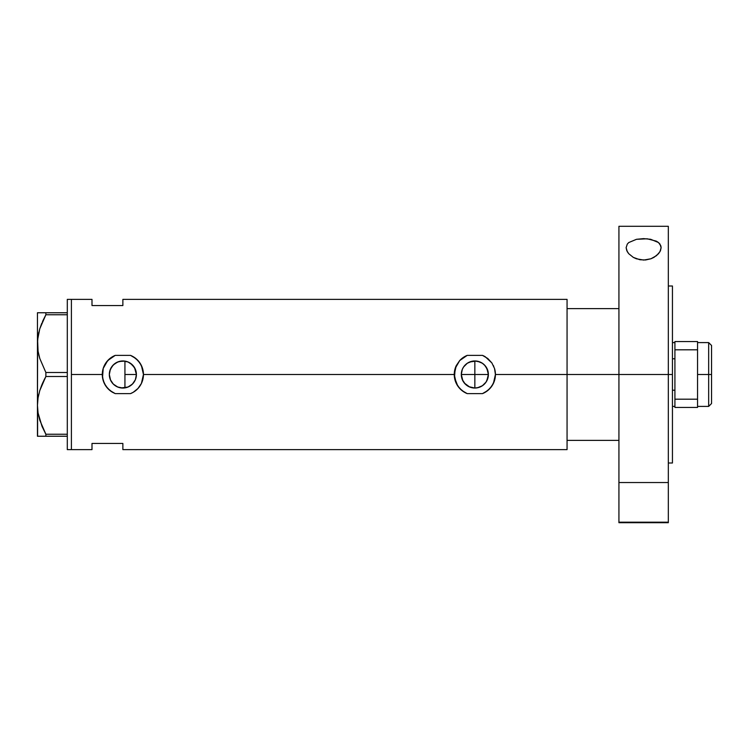 <?xml version="1.0" encoding="UTF-8"?>
<svg xmlns="http://www.w3.org/2000/svg" width="749" height="749" viewBox="0 0 749 749"><rect width="100%" height="100%" fill="white"/><g stroke="black" fill="none" stroke-linecap="round" stroke-linejoin="round"><path stroke-width="1.12" d="M127.695 387.158L126.225 387.626M129.961 386.035L128.669 386.737M132.002 384.499L130.878 385.417M133.725 382.608L132.779 383.741M135.082 380.352L134.324 381.728M136.178 377.028L136.412 374.5L135.466 379.471M461.562 377.159L461.3 374.5L462.339 379.696L461.562 377.159M478.836 387.439L474.847 388.048L477.488 387.785L474.847 388.048L469.66 387.008L465.269 384.078L462.33 379.687L464.071 382.711M462.873 380.838L461.3 374.5L462.33 369.313L463.584 366.973L467.32 363.237L469.66 361.992L476.401 361.046M482.468 385.688L477.488 387.785L482.375 385.763L485.586 382.748L487.356 379.687L488.385 374.5L474.847 374.5L474.847 360.952L472.179 361.224L474.847 360.952L474.847 388.048L468.958 386.699M469.642 387.008L464.371 383.095M486.813 368.162L488.385 374.5A13.548 13.548 0 0 1 474.847 388.048A13.548 13.548 0 0 1 461.3 374.5A13.548 13.548 0 0 1 474.847 360.952A13.548 13.548 0 0 1 488.385 374.5L486.813 380.838M485.886 366.654L488.123 371.86L488.123 377.14L486.101 382.027L482.365 385.763M121.188 387.935L127.995 387.036M115.421 385.81L118.473 387.308M109.616 371.719L109.326 374.5A13.548 13.548 0 0 1 122.873 360.952A13.548 13.548 0 0 1 136.412 374.5L135.382 379.687L132.451 384.078L128.051 387.008L122.873 388.048L117.687 387.008L113.296 384.078L110.356 379.687L109.326 374.5L110.356 369.313L113.296 364.922L117.687 361.992L122.873 360.952L128.051 361.992L132.451 364.922L135.382 369.313L136.412 374.5A13.548 13.548 0 0 1 122.873 388.048A13.548 13.548 0 0 1 109.326 374.5L110.571 380.164L112.996 383.769L115.309 385.735M130.42 385.744L133.135 383.329L135.41 379.621M134.183 381.943L134.53 381.381M127.274 387.308L130.345 385.791M567.059 299.375L567.059 374.5L567.059 308.635L618.927 308.635L567.059 308.635L567.059 374.5L618.927 374.5L567.059 374.5L567.059 449.625L567.059 374.5L495.426 374.5L494.509 380.586L491.868 386.072L487.749 390.538L482.496 393.609L467.189 393.609L464.446 392.261L459.708 388.45L456.291 383.413L454.259 374.5L143.452 374.5L141.421 383.422L138.003 388.45L133.275 392.261L130.532 393.609L115.215 393.609L109.972 390.538L105.843 386.072L103.203 380.567L102.285 374.5L71.408 374.5L71.408 299.375L71.408 374.5L102.285 374.5L103.203 368.433L105.843 362.937L109.963 358.471L115.215 355.391L130.532 355.391L133.285 356.749L138.013 360.559L141.43 365.596L143.452 374.5A20.579 20.579 0 0 0 130.532 355.391L135.803 358.49L139.913 362.956L142.544 368.452L143.452 374.5L454.259 374.5L456.281 365.596L459.699 360.559L464.436 356.739L467.189 355.391L482.496 355.391L485.258 356.749A20.579 20.579 0 0 0 482.496 355.391L487.777 358.49L491.887 362.956L494.518 368.452L495.426 374.5A20.579 20.579 0 0 0 494.518 368.452L495.426 374.5L567.059 374.5L567.059 299.375L122.873 299.375L122.873 305.545L91.996 305.545L91.996 299.375L91.996 305.545L122.873 305.545L122.873 299.375M481.083 386.521L480.043 387.008M124.044 361.009L124.933 361.112L124.933 387.888L124.053 387.991M109.85 378.226L109.616 377.271M110.955 380.932L110.468 379.93M112.556 383.273L111.844 382.364M114.588 385.22L113.689 384.462M116.423 386.409L115.936 386.138M116.994 386.699L116.432 386.418M119.643 387.654L119.128 387.514M485.258 356.749L491.887 362.956L494.509 368.424M71.408 374.5L71.408 449.625L71.408 374.5L71.408 449.625L67.298 449.625L71.408 449.625L71.408 299.375L67.298 299.375L71.408 299.375L71.408 374.5M91.996 443.455L122.873 443.455L122.873 449.625L122.873 443.455L91.996 443.455L91.996 449.625L91.996 443.455M121.207 361.055L122.424 360.962M118.473 361.692L119.643 361.346M115.936 362.862L116.994 362.301M113.698 364.538L114.597 363.78M111.844 366.636L112.547 365.737M110.468 369.06L110.955 368.049M124.933 387.888L124.933 361.112L119.128 361.486L115.187 363.34L112.06 366.345L109.86 370.746M474.847 360.952L480.034 361.992L483.068 363.742M480.043 361.992L480.718 362.301M467.189 355.391A20.579 20.579 0 0 0 459.699 360.559L467.189 355.391L482.496 355.391M456.272 365.615A20.579 20.579 0 0 0 467.189 393.609L461.946 390.538L457.817 386.072L454.493 377.562L455.177 368.433L459.699 360.559M482.496 393.609A20.579 20.579 0 0 0 495.426 374.5L493.394 383.422L489.977 388.45L485.249 392.261L482.496 393.609L467.189 393.609M490.033 388.385L491.007 387.252M493.778 366.43L493.404 365.596M477.488 361.215L482.384 363.246L484.425 364.922L487.356 369.313L488.385 374.5L461.3 374.5L461.562 371.841L461.3 374.5L474.847 374.5L474.847 388.048M482.365 363.237L485.315 365.915M115.215 355.391A20.579 20.579 0 0 0 103.203 368.433L107.725 360.559L115.215 355.391L130.532 355.391M103.193 368.471A20.579 20.579 0 0 0 102.285 374.472M102.285 374.528A20.579 20.579 0 0 0 103.193 380.529L103.203 380.567A20.579 20.579 0 0 0 107.725 388.441L104.317 383.413L102.519 377.562L103.203 368.433M107.744 388.459A20.579 20.579 0 0 0 112.472 392.261L107.734 388.45M130.532 393.609A20.579 20.579 0 0 0 143.452 374.5L141.421 383.422L138.003 388.45L133.275 392.261L130.532 393.609L115.215 393.609L112.472 392.261M138.05 388.403L139.024 387.252M141.814 366.458L141.43 365.596M122.836 360.952L122.012 360.981M130.354 363.209L127.695 361.842M127.995 361.964L126.225 361.374M135.466 369.529L136.412 374.5L134.53 367.619L130.401 363.246M464.118 366.233L462.873 368.152M468.902 362.329L472.198 361.215L467.31 363.246L464.38 365.905M134.53 367.619L135.082 368.648M132.779 365.259L133.725 366.392M130.878 363.583L132.002 364.501M128.669 362.263L129.961 362.965M461.562 371.841L462.339 369.304M41.963 426.19L38.068 412.942L37.45 405.378L38.049 397.925L39.763 390.594L45.876 376.494L42.468 383.394L45.876 376.494L45.876 372.506L67.298 372.506L45.876 372.506L39.8 358.518L38.068 351.187L37.45 343.622L38.059 351.131M38.817 354.932L39.781 358.462M45.876 376.494L67.298 376.494L45.876 376.494L45.876 372.506L39.8 358.518L38.068 351.187L37.6 339.887L39.763 328.839L45.876 314.749L45.876 312.754L67.298 312.754L37.45 312.754L38.059 312.754L37.45 312.754L37.45 343.622L38.049 336.179L39.763 328.839L45.876 314.749L39.781 328.783L41.869 323.044M38.639 333.08L38.845 332.2M37.45 343.314L37.45 405.378L38.049 397.925L39.763 390.594L42.45 383.413L39.781 390.538M38.639 394.826L38.059 397.869M37.45 405.059L37.45 436.246L45.876 436.246L45.876 434.251L67.298 434.251L45.876 434.251L39.8 420.273L38.068 412.942L37.45 405.378L37.731 410.471M45.876 436.246L67.298 436.246L42.459 436.246L45.876 436.246L45.876 434.251L42.187 426.715M42.459 312.754L45.876 312.754L45.876 314.749L67.298 314.749L45.876 314.749L42.459 321.658M39.772 436.246L42.45 436.246M37.6 436.246L37.6 409.141M45.333 433.25L45.876 434.251M37.609 401.586L37.684 400.715M38.836 393.993L38.049 397.888M41.822 384.902L39.781 390.529M44.762 378.601L42.468 383.394M38.845 355.054L39.791 358.471M38.049 351.075L37.731 348.725M37.45 405.378L37.6 347.386M37.684 338.951L37.6 339.859M37.45 343.622L37.45 312.754M67.298 299.375L67.298 449.625L67.298 299.375M567.059 440.365L618.927 440.365L567.059 440.365L567.059 374.5L567.059 440.365M708.666 374.5L711.55 374.5L711.55 345.476L711.55 403.524L711.55 374.5L708.666 374.5L708.666 342.593L708.666 374.5L697.553 374.5L708.666 374.5L708.666 406.407L708.666 374.5M672.443 358.771L674.915 358.771L672.443 358.771M124.933 374.5L136.412 374.5L124.933 374.5M674.915 390.229L672.443 390.229L674.915 390.229M697.553 341.563L674.915 341.563L674.915 349.802L697.553 349.802L697.553 399.198L674.915 399.198L674.915 349.802L674.915 407.437L697.553 407.437L674.915 407.437L674.915 399.198L697.553 399.198L697.553 407.437L697.553 349.802L674.915 349.802L674.915 341.563L697.553 341.563L697.553 349.802L697.553 341.563M660.833 245.831L661.124 247.685L659.953 251.711L656.536 255.624L650.947 258.77L645.572 259.978L639.889 259.744L633.308 257.384L628.757 253.733L627.316 251.73L626.127 247.676L627.278 244.118L628.739 242.554L636.481 239.305L643.56 238.631L650.666 239.287L658.483 242.536L659.963 244.09L661.124 247.676L660.459 250.69L658.511 253.724L653.999 257.347L650.947 258.77L643.672 260.072L636.378 258.798L633.308 257.384L628.757 253.733L626.801 250.7L626.127 247.676L627.278 244.118L628.739 242.554L636.481 239.305L647.202 238.791L656.405 241.187L658.483 242.536L660.833 245.831M618.927 522.671L618.927 522.193L668.323 522.193L668.323 482.534L618.927 482.534L618.927 522.193L618.927 226.301L618.927 374.5L672.443 374.5L672.443 463.004L672.443 374.5L618.927 374.5L618.927 482.534L668.323 482.534L668.323 226.301L668.323 522.193L618.927 522.193L618.927 522.699L668.323 522.699L668.323 522.193L668.323 522.671M672.443 374.5L672.443 285.996L672.443 374.5M71.408 299.375L91.996 299.375M567.059 449.625L122.873 449.625M71.408 449.625L91.996 449.625M697.553 342.593L708.666 342.593L711.55 345.476M672.443 342.593L674.915 342.593M672.443 406.407L674.915 406.407M697.553 406.407L708.666 406.407L711.55 403.524M668.323 463.004L672.443 463.004M618.927 226.301L668.323 226.301M668.323 285.996L672.443 285.996"/></g></svg>

